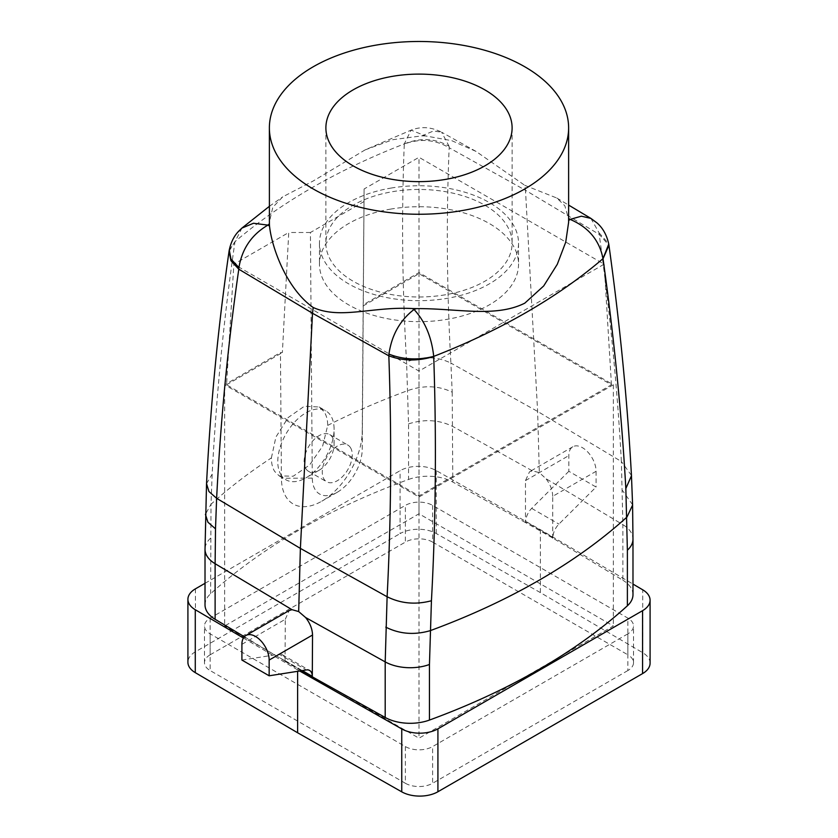 <?xml version="1.0" encoding="UTF-8"?>
<svg xmlns="http://www.w3.org/2000/svg" width="838" height="838" viewBox="0 0 838 838"><rect width="100%" height="100%" fill="white"/><g stroke="black" fill="none" stroke-linecap="round" stroke-linejoin="round"><path stroke-width="0.63" stroke-dasharray="4.19 3.14" d="M552.713 538.289L552.713 496.347L596.09 471.302A19.264 11.124 -120 0 0 587.679 451.912A19.264 11.124 -120 0 0 572.836 446.759A19.264 11.124 -120 0 0 568.845 455.579L568.845 471.302L596.09 487.035L558.925 524.106A12.842 7.416 -60 0 0 552.954 537.409L552.954 538.153L525.468 522.566L525.468 480.614L529.532 471.763L532.413 470.862L539.326 472.622L546.009 478.708L622.885 524.672L622.885 580.252L552.954 538.153M568.845 471.302L531.68 508.383A12.842 7.416 120 0 0 525.709 521.686L525.709 522.43M596.09 471.302L596.09 487.035M552.713 496.347C552.546 490.293 550.315 484.416 546.009 478.708M241.91 660.061L279.075 654.227L306.32 669.95M241.91 644.328L285.287 619.292L285.046 660.627A12.842 7.416 120 0 0 282.385 654.75A12.842 7.416 120 0 0 279.075 654.227M285.287 619.292L289.204 610.514M305.954 468.84A21.191 12.235 -60 0 1 310.123 444.287A21.191 12.235 -60 0 1 329.701 434.597A21.191 12.235 -60 0 1 332.257 437.069A21.191 12.235 -60 0 1 334.09 444.297A21.191 12.235 -60 0 1 319.1 470.254A21.191 12.235 -60 0 1 308.51 471.302A21.191 12.235 -60 0 1 305.954 468.84M281.233 475.198A39.815 22.982 -60 0 1 289.058 429.066A39.815 22.982 -60 0 1 325.846 410.871A39.815 22.982 -60 0 1 330.643 415.501A39.815 22.982 -60 0 1 334.09 429.098A39.815 22.982 -60 0 1 305.933 477.859A39.815 22.982 -60 0 1 286.03 479.828A39.815 22.982 -60 0 1 281.233 475.198M350.42 447.555A21.191 12.235 120 0 0 347.864 445.083A21.191 12.235 120 0 0 328.286 454.772A21.191 12.235 120 0 0 324.117 479.326A21.191 12.235 120 0 0 326.673 481.787A21.191 12.235 120 0 0 346.251 472.108A21.191 12.235 120 0 0 350.42 447.555M271.386 457.915L275.901 437.059L288.146 417.565L304.372 406.231L319.11 406.985L324.096 411.72C326.464 415.334 327.668 419.89 327.7 425.411L322.672 446.046L309.568 465.038L293.206 476.225L279.201 475.89L274.634 471.396C272.486 467.918 271.407 463.424 271.386 457.915A642.159 370.752 0 0 0 211.019 504.235L212.161 474.161C216.382 394.426 223.987 316.963 234.975 241.763L241.931 228.083M364.101 201.508L310.427 232.503L312.291 478.11A35.322 20.395 120 0 0 337.264 492.273A35.322 20.395 120 0 0 362.236 449.273L364.101 188.99L363.189 305.901L363.189 304.802L419 272.58L613.343 384.789L419 496.997L224.657 384.789L280.458 352.568L282.364 352.568L288.743 232.503L233.854 264.19L419 371.087L604.146 264.19L419 157.303L364.101 188.99M404.283 144.021L404.283 143.927C420.11 137.495 435.037 138.26 449.053 146.2L449.168 147.739C435.142 139.527 420.173 138.28 404.283 144.021C401.454 214.497 402.219 287.13 406.566 361.922C422.342 356.014 437.122 356.391 450.886 363.064C446.811 289.152 446.235 217.377 449.168 147.739L525.489 190.299L537.619 411.427L539.326 472.622M205.017 604.858A35.961 20.761 0 0 1 210.621 593.733A642.159 370.752 0 0 1 408.546 479.462L408.546 423.881L406.566 361.922M210.621 593.733L211.019 504.235L205.415 514.343M310.427 232.503L288.743 232.503M362.236 449.273L362.236 431.601A57.152 32.996 -60 0 1 321.823 501.187A57.152 32.996 -60 0 1 281.411 478.268L280.458 352.568M362.236 431.601L363.189 304.802M390.979 209.05A99.533 57.466 0 0 0 348.618 223.557A99.533 57.466 0 0 0 319.467 264.19A99.533 57.466 0 0 0 447.021 319.341A99.533 57.466 0 0 0 489.382 304.833A99.533 57.466 0 0 0 518.533 264.19A99.533 57.466 0 0 0 390.979 209.05M590.895 218.404L599.065 232.807L599.201 234.368L525.489 190.299L524.798 185.334L476.047 151.416L451.755 140.669L425.61 135.945L411.081 130.141L404.283 143.916A624.101 360.319 0 0 0 234.996 241.658L229.266 250.017M365.096 149.897L392.75 139.695L421.755 135.882A585.814 338.217 0 0 1 423.944 135.012L433.508 130.979L441.657 132.236C431.298 126.957 421.095 126.255 411.081 130.141L365.096 149.897L313.203 180.998L282.731 196.846L272.8 207.3L269.375 222.28M229.078 251.17L234.975 241.763M408.546 479.462A35.961 20.761 180 0 1 452.803 482.049L525.468 522.566M205.017 583.311L400.082 470.694A25.685 14.833 0 0 1 436.252 470.6L540.384 529.679L632.983 584.076M243.418 638.011L297.616 669.845L297.616 671.322M299.648 670.997L297.616 669.845M244.35 636.754L285.287 661.234M632.983 594.666A35.961 20.761 0 0 0 622.885 580.252M301.282 670.746L285.046 661.371M363.189 305.901L419 273.68L611.447 384.789L419 495.897L226.553 384.789L233.854 264.19M226.553 384.789L282.364 352.568M224.657 384.789L224.657 625.976L419 513.778L613.343 625.976L419 738.184L224.657 625.976M419 272.58L419 513.778M419 273.68L419 157.303M419 495.897L419 371.087M611.447 384.789L604.146 264.19M476.047 151.416L441.657 132.236L449.053 146.2M425.61 135.945A149.625 86.387 0 0 0 421.755 135.882M568.625 222.28L568.604 220.656A149.625 86.387 0 0 0 568.478 218.425L568.625 218.519M524.798 185.334L556.82 198.03L564.843 205.792L568.478 218.425M650.089 663.12A25.685 14.833 0 0 0 642.725 652.718L642.725 589.805M540.384 529.679L540.384 592.602L642.725 652.718M540.384 592.602L436.252 533.513A25.685 14.833 0 0 0 400.082 533.607L400.082 470.694M195.432 588.842L195.432 651.765L400.082 533.607M195.432 651.765A25.685 14.833 0 0 0 187.911 662.25M419 496.997L419 738.184M613.343 384.789L613.343 625.976M627.872 633.842L432.618 746.574A19.264 11.124 0 0 1 405.383 746.574L210.129 633.842A19.264 11.124 0 0 1 204.482 625.976A19.264 11.124 0 0 1 210.129 618.119L405.383 505.387A19.264 11.124 0 0 1 432.618 505.387L627.872 618.119A19.264 11.124 0 0 1 633.518 625.976A19.264 11.124 0 0 1 627.872 633.842L627.872 670.547A19.264 11.124 0 0 0 633.518 662.68A19.264 11.124 0 0 0 627.872 654.813L627.872 618.119M390.979 188.079A99.533 57.466 180 0 1 518.533 243.219A99.533 57.466 180 0 1 447.021 298.359A99.533 57.466 180 0 1 319.467 243.219A99.533 57.466 180 0 1 390.979 188.079M445.219 294.808A93.112 53.758 180 0 1 325.888 243.219A93.112 53.758 180 0 1 392.781 191.64A93.112 53.758 180 0 1 512.112 243.219A93.112 53.758 180 0 1 445.219 294.808M432.618 505.387L432.618 542.092L627.872 654.813M432.618 542.092A19.264 11.124 0 0 0 405.383 542.092L405.383 505.387M210.129 618.119L210.129 654.813L405.383 542.092M210.129 654.813A19.264 11.124 0 0 0 204.482 662.68A19.264 11.124 0 0 0 210.129 670.547L210.129 633.842M405.383 746.574L405.383 783.279L210.129 670.547M405.383 783.279A19.264 11.124 0 0 0 432.618 783.279L432.618 746.574M627.872 670.547L432.618 783.279M327.7 425.411A642.159 370.752 0 0 1 407.928 390.55C423.714 385.04 438.473 385.574 452.206 392.174L450.886 363.064L537.619 411.427L621.377 461.497C617.344 387.606 609.949 311.893 599.201 234.368L608.943 245.262M599.065 232.807L608.681 243.711M531.68 508.383L558.925 524.106M525.468 480.614L568.845 455.579M552.954 537.409L525.709 521.686M285.046 660.627L302.298 670.589M312.291 478.11L281.411 478.268M206.536 483.652L212.161 474.161M452.206 392.174L452.803 482.049M408.546 423.881C424.332 418.874 439.081 419.744 452.803 426.469L532.413 470.862M210.621 538.153A35.961 20.761 0 0 0 205.027 548.963M436.252 470.6L436.252 533.513M631.443 475.418L621.377 461.497L622.885 524.672A35.961 20.761 180 0 1 632.973 538.782M632.585 504.759L622.498 490.492M572.836 446.759L529.553 471.742M282.385 654.75L309.631 670.473M329.701 434.597L347.864 445.083M334.09 444.297L334.09 429.098M319.1 470.254L305.933 477.859M319.11 406.985L325.846 410.871M308.51 471.302L326.673 481.787M279.201 475.89L286.03 479.828M337.264 492.273L321.823 501.187M269.375 206.326L282.731 196.846M556.82 198.03L568.625 205.09M633.518 662.68L633.518 625.976M204.482 662.68L204.482 625.976M325.888 127.868L325.888 243.219M512.112 127.868L512.112 243.219M319.467 243.219L319.467 264.19M518.533 243.219L518.533 264.19"/><path stroke-width="1.26" d="M269.155 675.795L269.155 660.061A19.264 11.124 -120 0 0 260.744 640.672A19.264 11.124 -120 0 0 245.901 635.508A19.264 11.124 -120 0 0 241.91 644.328L241.91 660.061L269.155 675.795L306.32 669.95A12.842 7.416 120 0 1 309.631 670.473A12.842 7.416 120 0 1 312.291 676.36L312.291 677.104L301.282 670.746M269.155 660.061L312.532 635.015L312.291 677.104M312.532 635.015C312.354 628.971 310.039 623.137 305.587 617.512L298.674 611.562L291.991 609.666L215.115 563.702L215.502 528.83L207.939 522.221L205.415 514.343M289.204 610.514L291.991 609.666M269.375 127.868A149.625 86.387 0 0 0 361.744 207.677A149.625 86.387 0 0 0 524.798 188.948A149.625 86.387 0 0 0 568.625 127.868A149.625 86.387 0 0 0 476.256 48.059A149.625 86.387 0 0 0 313.203 66.789A149.625 86.387 0 0 0 269.375 127.868L269.396 223.84A585.814 338.217 0 0 0 267.909 225.108L253.495 223.254L241.931 228.083L269.375 206.326M269.396 223.84A149.625 86.387 0 0 0 269.522 226.071C271.805 247.839 286.554 288.722 313.203 307.494L312.511 313.265L238.799 269.197L230.921 260.67L229.078 251.17M313.203 307.494C340.343 319.77 372.973 306.247 412.39 308.552L414.056 309.473C400.03 320.221 391.66 335.095 388.947 354.118L388.832 355.815L312.511 313.265L300.381 548.398L216.623 498.317C220.656 419.723 228.051 343.35 238.799 269.197L238.935 267.511L230.995 259.099L229.266 250.017M206.536 483.652L208.945 491.55L216.623 498.317L215.502 528.83M650.089 600.197L650.089 663.12A25.685 14.833 0 0 1 642.568 673.605L642.568 610.682A25.685 14.833 0 0 0 650.089 600.197A25.685 14.833 0 0 0 642.725 589.805L632.983 584.076M297.616 671.322L297.616 732.768L195.275 672.642A25.685 14.833 0 0 1 187.911 662.25L187.911 599.327A25.685 14.833 0 0 1 195.432 588.842L205.017 583.311M187.911 599.327A25.685 14.833 0 0 0 195.275 609.729L243.418 638.011M642.568 610.682L437.918 728.84A25.685 14.833 0 0 1 401.748 728.924L299.648 670.997M205.027 548.963A35.961 20.761 0 0 0 205.017 549.278L205.017 604.858A35.961 20.761 0 0 0 215.115 619.282L244.35 636.754M627.379 605.801A35.961 20.761 0 0 0 632.983 594.666L632.983 539.096A35.961 20.761 180 0 1 627.379 550.22L627.379 605.801A642.159 370.752 0 0 1 429.454 720.072A35.961 20.761 0 0 1 385.197 717.475L312.532 676.968M269.522 226.071L267.909 225.108C251.725 234.598 242.067 248.729 238.935 267.511M412.39 308.552A149.625 86.387 0 0 0 416.245 308.614C457.139 308.279 495.279 317.948 524.798 303.157L543.715 285.936L557.312 264.253L565.723 242.151L568.625 222.28L568.625 127.868M385.197 717.475L385.197 661.894L387.114 596.75L300.381 548.398L298.674 611.562M401.748 728.924L401.748 791.847L297.616 732.768M401.748 791.847A25.685 14.833 0 0 0 437.918 791.753L437.918 728.84M642.568 673.605L437.918 791.753M568.625 218.519L570.091 219.388C588.454 227.15 599.432 240.234 603.004 258.659L603.025 258.764C614.013 337.211 621.618 413.804 625.839 488.523L627.379 550.22M305.587 617.512L385.197 661.894A35.961 20.761 0 0 0 429.454 664.492L431.434 600.752C435.781 521.089 436.546 439.678 433.717 356.506C417.827 361.335 402.858 361.105 388.832 355.815C391.765 437.865 391.189 518.177 387.114 596.75C400.878 603.59 415.658 604.921 431.434 600.752M568.625 220.635A585.814 338.217 0 0 0 570.091 219.388L581.373 216.194L590.895 218.404L597.023 222.939C602.889 228.051 606.796 235.101 608.755 244.088L603.004 258.649A624.101 360.319 0 0 1 433.717 356.391L433.717 356.506M392.781 76.289A93.112 53.758 0 0 0 325.888 127.868A93.112 53.758 0 0 0 445.219 179.458A93.112 53.758 0 0 0 512.112 127.868A93.112 53.758 0 0 0 392.781 76.289M416.245 308.614A585.814 338.217 0 0 1 414.056 309.473C425.076 321.478 431.622 337.117 433.717 356.391C417.89 360.35 402.963 359.596 388.947 354.118M608.943 245.262L603.025 258.764M608.681 243.711L608.996 245.618C619.879 324.096 627.369 400.794 631.464 475.743L631.443 475.418M302.298 670.589L312.291 676.36M215.115 619.282L215.115 563.702A35.961 20.761 0 0 1 205.017 549.278M195.275 672.642L195.275 609.729M625.839 488.523L631.464 475.743L632.596 505.063L626.981 517.025A642.159 370.752 180 0 1 430.072 630.71C414.286 635.225 399.527 634.041 385.794 627.149M429.454 664.492L429.454 720.072M632.973 539.096L632.585 504.759M289.183 610.525L245.901 635.508M205.027 549.278L206.525 483.882C210.61 404.22 218.121 326.736 229.036 251.431L229.224 250.227C230.911 242.276 234.095 235.897 238.809 231.079L241.931 228.083M568.625 205.09L590.895 218.404"/></g></svg>
